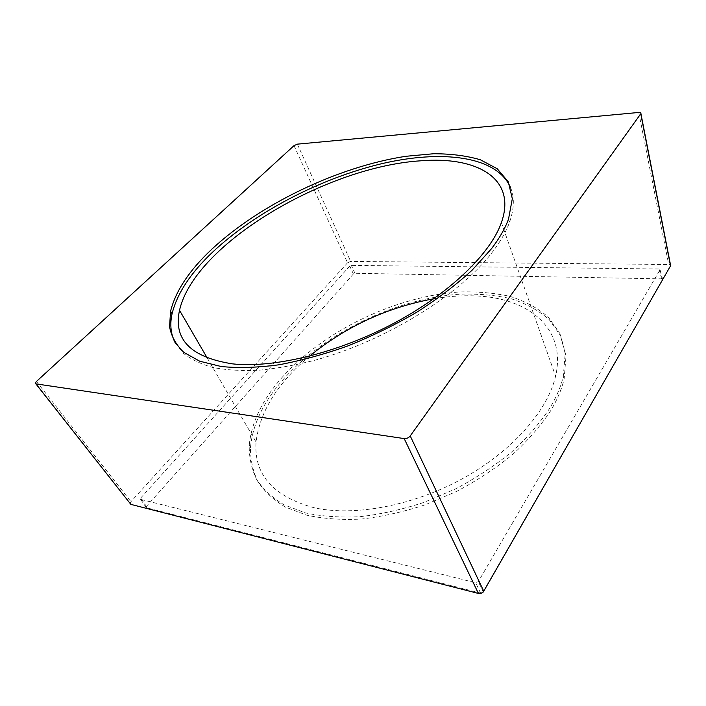 <?xml version="1.0" encoding="UTF-8"?>
<svg xmlns="http://www.w3.org/2000/svg" width="706" height="706" viewBox="0 0 706 706"><rect width="100%" height="100%" fill="white"/><g stroke="black" fill="none" stroke-linecap="round" stroke-linejoin="round"><path stroke-width="0.53" stroke-dasharray="3.53 2.65" d="M433.819 298.744C447.489 296.432 460.709 295.47 473.479 295.867C526.579 296.944 566.98 327.063 555.596 376.139C547.856 410.31 512.715 451.002 462.88 478.465C413.063 505.902 354.147 516.686 314.082 507.746C273.09 496.45 253.745 474.547 256.057 442.035C259.79 411.589 277.59 382.979 309.457 356.212M281.297 378.345C323.066 331.017 395.289 296.176 459.491 291.984C477.583 291.428 494.527 292.928 510.332 296.476C525.202 301.241 537.875 308.143 548.341 317.179L559.92 333.541L565.188 353.485L563.291 376.386C560.873 386.694 556.346 397.337 549.7 408.324C539.79 423.247 527.1 437.808 511.629 452.008C494.765 465.704 476.109 477.988 455.652 488.879L423.856 502.425C402.093 509.529 380.834 514.286 360.051 516.686C340.001 517.692 321.768 516.421 305.336 512.874L284.059 504.808C272.181 497.677 262.976 489.126 256.446 479.153C251.46 468.581 249.059 457.294 249.236 445.283C251.433 422.559 262.12 400.249 281.297 378.345M175.317 343.081L183.463 353.371C190.955 359.319 200.636 363.996 212.506 367.402C225.585 369.979 240.525 370.959 257.319 370.35C275.013 368.77 293.82 365.505 313.729 360.537C384.867 341.51 460.33 294.693 492.576 251.848C500.554 241.373 506.22 231.453 509.591 222.081C514.162 208.967 514.55 197.636 510.773 188.078M282.409 380.419C324.072 333.064 396.207 298.259 460.347 294.155C478.43 293.634 495.365 295.161 511.153 298.744C526.023 303.536 538.687 310.472 549.153 319.536L560.74 335.941L566.018 355.93L564.156 378.857C561.747 389.183 557.237 399.834 550.618 410.821C540.734 425.753 528.079 440.315 512.644 454.514C495.815 468.202 477.194 480.477 456.773 491.35L425.03 504.869C403.311 511.956 382.078 516.686 361.331 519.06C341.298 520.048 323.074 518.751 306.66 515.168L285.392 507.067C273.504 499.919 264.291 491.341 257.752 481.342C252.748 470.752 250.33 459.438 250.489 447.41C252.642 424.659 263.276 402.332 282.409 380.419M481.165 593.243L146.407 507.729L146.424 506.396L353.379 273.981L354.941 273.284L661.646 278.852L662.669 279.576M140.671 498.057L349.761 266.083L351.332 265.377L659.033 268.977L660.048 269.727L478.333 581.603L475.712 582.741L140.644 499.389L140.671 498.057L146.424 506.396M294.005 145.648L347.537 262.8L350.661 261.405L670.259 264.512M130.098 503.493L130.945 501.701L347.537 262.8M353.379 273.981L349.761 266.083M354.941 273.284L351.332 265.377M661.646 278.852L659.033 268.977M662.581 279.735L659.978 269.886M483.169 591.893L478.333 581.603M480.645 593.181L475.712 582.741M146.407 507.729L140.644 499.389M638.771 112.466L668.6 264.079M36.447 381.452L130.945 501.701M297.332 144.148L350.661 261.405M207.335 358.18L256.057 442.035M563.291 376.386L564.156 378.857M249.236 445.283L250.489 447.41M509.591 222.081L508.532 219.045M662.66 279.602L660.048 269.727M146.01 507.243L140.256 498.904M35.309 383.146L35.874 383.87M501.375 222.637L555.596 376.139"/><path stroke-width="1.06" d="M309.457 356.212C346.002 326.419 387.453 307.269 433.819 298.744M232.609 363.881C190.814 357.351 173.12 339.498 179.518 310.305C194.6 243.773 326.463 166.501 421.129 160.783C476.506 156.255 517.233 178.018 501.375 222.637C490.529 253.666 449.519 293.731 393.639 323.392C337.777 353.035 273.813 368.329 232.609 363.881M510.773 188.078C497.112 155.585 441.135 149.522 380.79 163.916C320.03 178.6 255.343 212.109 213.044 251.724C190.735 272.737 177.074 293.44 172.052 313.835C169.696 324.628 170.781 334.379 175.317 343.081M491.455 248.759C499.451 238.31 505.152 228.4 508.532 219.045L512.327 198.686L508.249 181.769L497.227 168.743L480.345 159.768C466.613 155.744 451.028 153.74 433.563 153.749L405.826 156.3C338.386 166.678 260.408 203.893 211.729 249.28C189.358 270.274 175.626 290.943 170.561 311.284L169.564 326.843C171.408 336.55 176.2 345.084 183.939 352.444L199.745 361.225L221.19 366.511C238.116 368.197 257.284 367.632 278.685 364.825C301.038 360.678 324.204 354.333 348.173 345.808C372.106 336.127 395.042 324.892 416.99 312.096C437.861 298.682 456.226 284.721 472.076 270.23L491.455 248.759M662.669 279.576L483.248 592.052L481.165 593.243M638.771 112.466L297.332 144.148L294.005 145.648L36.447 381.452L35.309 383.146L35.953 383.879L404.185 438.585C406.603 438.753 408.615 437.87 410.221 435.929L640.898 113.578C641.189 112.739 640.474 112.369 638.771 112.466M670.259 264.512L670.523 265.897L483.716 591.143C482.401 593.04 480.636 593.817 478.421 593.455L130.848 504.375L35.874 383.87M640.757 113.825L670.523 265.897M410.221 435.929L483.716 591.143M404.185 438.585L478.421 593.455M35.953 383.879L130.848 504.375M179.518 310.305L207.335 358.18M172.052 313.835L170.561 311.284M640.898 113.587L670.647 265.632"/></g></svg>
